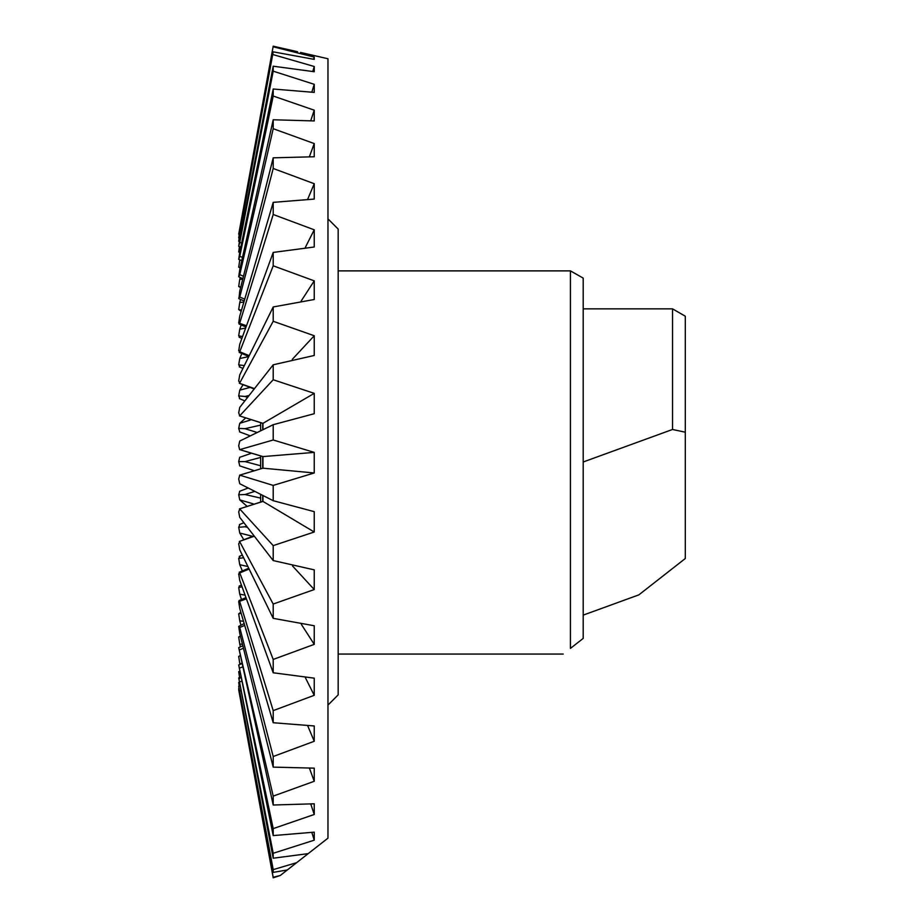 <?xml version="1.0" encoding="UTF-8"?>
<svg xmlns="http://www.w3.org/2000/svg" width="924" height="924" viewBox="0 0 924 924"><rect width="100%" height="100%" fill="white"/><g stroke="black" fill="none" stroke-linecap="round" stroke-linejoin="round"><path stroke-width="1.39" d="M583.194 461.988L583.194 638.415L570.431 648.405L570.431 270.882L583.194 278.101L583.194 461.988L672.533 429.475L672.533 308.847L685.296 316.216L685.296 558.523L638.842 594.871L583.194 615.13M327.962 218.873L338.172 229.083L338.172 694.883L327.962 705.093M260.649 501.72L260.649 494.328M260.649 468.607L260.649 456.156M260.649 430.838L260.649 423.03M246.558 526.16L245.01 526.761L247.493 527.385M254.793 491.36L245.01 494.525L260.649 498.105M260.649 457.449L245.01 461.596L260.649 465.754M260.649 425.109L245.01 428.678L257.242 432.501M249.087 395.495L245.01 396.465L247.563 397.447M570.431 648.405C560.845 655.913 560.845 655.913 570.431 648.405M338.172 270.882L570.431 270.882M299.757 860.232L296.812 862.542M280.272 875.49L273.204 877.8L238.704 689.847L273.204 877.269L280.272 875.49L287.341 869.958L281.658 874.404M296.639 862.681L287.341 869.958L273.204 872.371L238.704 686.266L273.204 869.623L296.639 862.681L308.2 853.626L273.204 858.211L238.704 677.904L273.204 853.279L314.241 840.17L314.241 832.154L273.204 835.585L238.704 664.934L273.204 828.609L314.241 814.483L314.241 803.788L273.204 805.012L238.704 647.643L273.204 796.118L314.241 781.277L314.241 768.144L273.204 767.128L239.755 633.46L238.704 626.391L239.755 627.5L273.204 756.513L314.241 741.267L314.241 725.964L273.204 722.73L239.755 608.512L238.704 601.639L239.755 601.709L273.204 710.625L314.241 695.31L314.241 678.158L273.204 672.776L239.755 580.445L238.704 573.919L239.755 572.949L273.204 659.436L314.241 644.375L314.241 625.756L273.204 618.341L239.755 549.849L238.704 543.797L239.755 541.811L273.204 604.042L314.241 589.547L314.241 569.854L273.204 560.568L239.755 517.382L238.704 511.942L239.755 508.985L273.204 545.622L314.241 532.005L314.241 511.653L273.204 500.692L239.755 483.737L238.704 479.025L239.755 475.155L273.204 485.412L314.241 472.973L314.241 452.39L273.204 439.986L239.755 449.63L262.959 456.583L262.959 468.179L314.241 472.973M240.921 690.713L239.755 691.06M273.204 869.623L273.204 872.371M308.2 853.626L327.962 838.16L327.962 58.755L300.566 52.437M273.204 46.2L238.704 234.153L273.204 46.2L297.551 51.732M239.997 238.311L238.704 237.849L239.755 231.497L273.204 51.836L314.241 59.379L314.241 57.092L273.204 46.789M273.204 51.836L239.755 233.079L240.945 233.425M240.841 247.066L238.704 246.327L239.755 239.582L273.204 66.205L314.241 71.725L314.241 66.493L273.204 54.643M273.204 66.205L273.204 71.171L239.755 242.365L241.672 243.024M241.776 260.614L238.704 259.401L239.755 252.391L273.204 89.016L314.241 92.4L314.241 84.315L273.204 71.171M273.204 89.016L273.204 96.038L239.755 256.341L242.504 257.38M242.862 278.702L238.704 276.784L239.755 269.681L273.204 119.774L314.241 120.94L314.241 110.187L273.204 96.038M273.204 119.774L273.204 128.702L239.755 274.694L243.486 276.207M244.202 300.981L238.946 298.741L239.755 291.06L273.204 157.819L314.241 156.757L314.241 143.566L273.204 128.702M273.204 157.819L273.204 168.48L239.755 297.043L244.733 299.157M273.204 202.356L273.204 214.495L239.755 322.915L238.704 322.95L239.755 316.089L273.204 202.356L314.241 199.076L314.241 183.726L273.204 168.48M273.204 252.425L273.204 265.8L239.755 351.732L238.704 350.739L239.755 344.225L273.204 252.425L314.241 246.997L314.241 229.81L273.204 214.495M273.204 306.964L273.204 321.275L239.755 382.917L238.704 380.907L239.755 374.867L273.204 306.964L314.241 299.503L314.241 280.85L273.204 265.8M273.204 364.795L273.204 379.752L239.755 415.777L238.704 412.797L239.755 407.368L273.204 364.795L314.241 355.474L314.241 335.747L273.204 321.275M262.866 456.595L239.616 449.618L238.704 445.738L239.755 441.037L273.204 424.705L314.241 413.709L314.241 393.347L273.204 379.752M273.204 424.705L273.204 439.986M273.204 485.412L273.204 500.692M273.204 545.622L273.204 560.568M273.204 604.042L273.204 618.341M273.204 659.436L273.204 672.776M273.204 710.625L273.204 722.73M273.204 756.513L273.204 767.128M273.204 796.118L273.204 805.012M273.204 828.609L273.204 835.585M273.204 853.279L273.204 858.211M685.296 432.201L672.533 429.475M314.241 57.092L313.617 59.252M240.171 277.616L239.755 279.383L242.735 279.175M240.587 299.457L239.755 302.564L243.89 302.033M239.801 259.863L238.704 267.163L240.159 267.856M242.954 384.823L239.755 390.171L249.827 387.491M245.345 418.272L239.755 423.308L250.346 420.062M241.106 324.959L239.755 329.14L245.634 328.089M241.811 353.58L239.755 358.547L248.775 356.56M262.959 495.495L262.959 501.42L314.241 532.005M262.866 501.362L239.466 508.881L262.959 501.42M292.608 566.042L314.241 589.547M254.319 536.186L239.316 541.487L254.019 535.793M262.866 423.388L239.466 415.869L262.959 423.331L262.959 429.706M314.241 393.347L262.959 423.331M262.866 468.168L239.616 475.155L262.959 468.179M314.241 452.39L262.959 456.583M307.784 725.918L314.241 741.267M244.698 625.409L239.755 627.5M309.482 768.329L314.241 781.277M243.462 648.255L239.755 649.757M301.328 624.312L314.241 644.375M249.122 569.034L239.755 572.949L239.177 572.268L248.752 568.26M305.359 677.639L314.241 695.31M246.431 598.856L238.704 601.639M314.241 110.187L310.753 120.651M314.241 143.566L309.448 156.572M314.241 66.493L312.762 71.483M314.241 84.315L311.827 92.088M248.833 356.445L239.189 352.402L239.755 351.732L249.203 355.682M314.241 280.85L301.201 300.981M254.204 388.981L239.316 383.241L254.504 388.6M314.241 335.747L292.261 359.378M314.241 183.726L307.738 199.134M238.704 322.95L246.477 325.779M314.241 229.81L305.278 247.528M245.079 595.148L239.755 594.167L241.476 599.491M247.909 566.539L239.755 564.703L242.331 570.859M242.469 644.282L239.755 644.086L240.379 646.742M243.509 621.309L239.755 620.824L240.864 624.947M239.755 457.276L250.623 453.557L239.697 457.299L238.704 461.596L245.01 461.596M253.407 470.397L239.697 465.869L253.407 470.397M252.541 536.29L239.755 533.044L243.705 539.581M253.107 503.799L239.755 499.872L246.673 505.982M241.707 663.49L239.755 663.478L239.951 664.414M311.85 832.466L314.241 840.17M241.661 681.231L239.755 681.877M310.776 804.088L314.241 814.483M242.481 666.989L239.755 668.017M241.753 663.732L238.704 664.934M239.755 678.562L238.704 671.667L239.639 671.321M239.755 663.478L238.704 656.398L239.986 655.774M238.889 689.778L238.704 688.576M239.224 686.07L238.704 682.466M239.755 499.872L238.704 494.79L239.755 491.349M239.755 533.044L238.704 527.292L239.755 524.797M239.755 465.892L238.704 461.596M239.755 431.82L238.704 428.401L239.755 423.308M239.755 620.824L238.704 613.836L240.829 612.185M239.755 644.086L238.704 636.982L240.367 635.92M239.755 564.703L238.704 558.408L239.755 556.906M239.755 594.167L238.704 587.456L239.755 586.983M238.704 259.401L239.755 256.341M238.704 246.327L239.755 242.365M238.704 298.129L239.755 297.043M238.704 276.784L239.755 274.694M242.827 645.749L238.704 647.643M244.167 623.561L238.704 626.391M239.755 336.313L238.704 335.862L239.755 329.14M241.152 311.33L238.704 309.552L239.755 302.564M239.755 398.406L238.704 395.922L239.755 390.171M239.755 366.343L238.704 364.853L239.755 358.547M239.755 252.391L238.704 251.998L239.385 247.101M238.704 241.303L239.177 238.022M240.61 287.641L238.704 286.486L239.755 279.383M238.704 237.849L239.755 233.079M583.194 308.847L672.533 308.847M239.986 685.816L238.704 686.266M240.829 677.165L238.704 677.904M238.704 636.982L240.517 636.497M238.704 613.836L241.152 613.282M238.704 587.456L242.076 586.844M238.704 558.408L243.497 557.773M238.704 527.292L245.01 526.761M238.704 494.79L245.01 494.525M238.704 428.401L245.01 428.678M238.704 395.922L245.01 396.465M238.704 364.853L243.855 365.534M238.704 335.862L242.55 336.555M238.704 309.552L241.487 310.187M238.704 286.486L240.76 287.041M563.224 654.053L338.172 654.053M241.43 585.065L239.12 586.105M242.307 555.07L239.247 556.421M245.969 597.597L239.05 600.565M243.878 522.695L239.397 524.601M248.186 488.011L239.547 491.325M250.312 435.885L239.535 431.854M262.705 495.368L262.705 501.235M244.837 400.901L239.385 398.602M262.705 456.514L262.705 468.249M242.92 368.445L239.247 366.828M262.705 423.515L262.705 429.833M241.869 338.438L239.12 337.202M239.062 324.035L246.027 327.027"/></g></svg>
